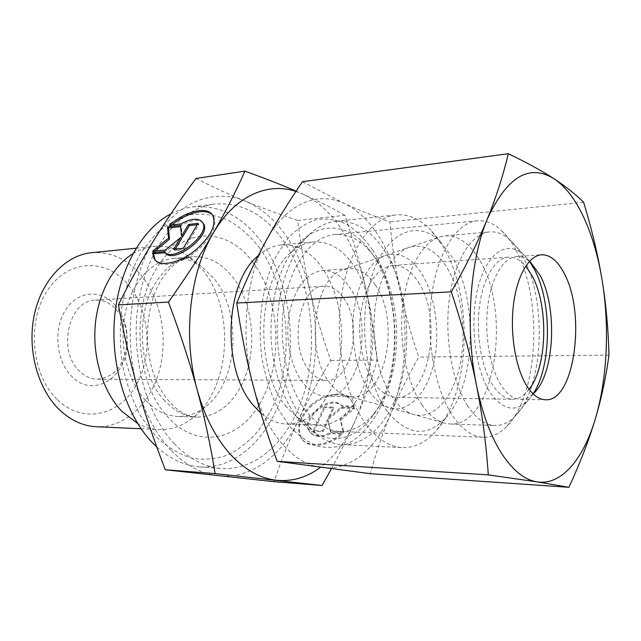 <?xml version="1.0" encoding="UTF-8"?>
<svg xmlns="http://www.w3.org/2000/svg" width="641" height="641" viewBox="0 0 641 641"><rect width="100%" height="100%" fill="white"/><g stroke="black" fill="none" stroke-linecap="round" stroke-linejoin="round"><path stroke-width="0.48" stroke-dasharray="3.21 2.4" d="M91.583 252.698C110.653 251.44 127.126 258.908 141.004 275.109C161.179 299.251 168.359 338.288 159.232 371.099C150.122 403.862 124.771 427.868 96.406 426.746M56.953 399.255C31.225 374.544 26.537 321.093 47.658 290.165C68.403 258.868 106.142 258.211 127.815 284.195C149.794 309.787 153.383 355.346 136.02 385.481C119.018 415.921 82.368 424.438 56.953 399.255M132.911 253.7C139.698 249.581 146.709 247.154 153.968 246.416C166.051 245.383 177.389 248.564 187.981 255.983L202.852 270.246C235.672 309.988 230.688 389.335 192.476 418.14C182.308 426.129 171.163 429.935 159.04 429.566C151.757 429.238 144.61 427.202 137.615 423.469M145.611 400.345C127.439 381.002 118.689 344.898 125.163 313.657C131.589 282.369 151.941 260.262 173.511 258.467C183.398 257.714 192.717 260.382 201.466 266.496L214.19 278.731C242.442 312.984 238.083 382.405 205.352 406.899C196.955 413.477 187.805 416.666 177.886 416.458C166.195 415.985 155.434 410.617 145.611 400.345M259.14 247.338C289.94 289.764 294.996 361.083 271.199 410.056L259.581 429.133C250.431 440.127 240.119 448.636 228.661 454.653C216.714 459.012 204.391 460.182 191.691 458.171C179.047 454.213 167.077 446.961 155.795 436.409L140.908 416.53C132.463 400.681 126.229 383.046 122.199 363.607C119.643 343.648 119.675 323.785 122.287 304.026C126.357 284.925 132.607 267.778 141.044 252.586L155.891 233.813C167.109 224.078 178.999 217.636 191.555 214.503C204.167 213.293 216.41 215.2 228.292 220.224C239.694 226.858 249.982 235.896 259.14 247.338M174.488 443.892C144.938 412.964 129.41 352.181 139.073 298.866C148.648 245.463 180.866 208.037 214.447 204.086C241.401 201.987 264.292 214.078 283.114 240.359C309.427 277.914 318.297 336.213 306.222 385.249C294.155 434.125 260.575 470.887 221.762 468.491C204.936 467.265 189.175 459.06 174.488 443.892M170.907 213.878C178.03 210.152 185.289 207.82 192.693 206.875C219.823 204.727 242.875 216.57 261.84 242.394C288.354 279.308 297.28 336.765 285.061 385.057C272.85 433.204 238.941 469.34 199.888 466.912C184.744 465.815 170.362 459.156 156.757 446.945M286.439 406.755C253.724 370.113 257.305 277.986 291.767 251.825C298.642 245.952 305.869 242.667 313.465 241.953C329.089 241.176 342.606 249.213 354.024 266.063C370.827 291.455 377.036 332.11 369.849 366.38C362.654 400.585 342.062 425.896 318.537 425.199C310.917 424.911 303.514 422.026 296.326 416.546L286.439 406.755M258.251 255.695C265.558 249.277 273.298 245.679 281.487 244.91C297.336 244.093 311.053 251.905 322.639 268.363C339.706 293.161 345.988 332.975 338.624 366.516C331.277 400 310.3 424.735 286.439 424.022C277.561 423.677 269.052 420.031 260.895 413.084M305.228 422.868C287.184 400.529 275.926 361.34 277.281 322.567C278.683 283.787 292.448 248.988 311.51 232.579C319.322 225.928 327.495 222.155 336.036 221.249C355.034 220.184 371.347 230.247 384.969 251.424C404.647 282.705 411.722 331.926 403.205 373.407C394.68 414.791 370.354 445.751 342.222 444.622C333.64 444.197 325.267 440.88 317.103 434.67L305.228 422.868M366.596 425.055C345.323 397.116 334.33 343.055 341.405 296.294C348.416 249.453 371.708 217.203 395.978 214.935C408.261 213.926 419.671 218.757 430.207 229.414L443.187 246.673C473.795 296.927 470.542 393.229 435.792 431.265C425.864 442.49 414.743 447.939 402.42 447.618C389.656 446.937 377.709 439.422 366.596 425.055M387.252 411.354C364.617 380.962 357.518 316.181 372.709 273.37C387.653 230.263 418.861 219.246 440.992 242.314L452.145 257.161C478.603 300.581 475.734 385.377 445.856 417.788C426.89 437.811 407.364 435.664 387.252 411.354M375.265 284.908C400.761 320.372 386.002 398.726 352.462 396.619L347.486 395.946C341.116 394.303 335.275 390.024 329.955 383.102C304.171 352.302 314.338 275.606 343.985 269.557L348.912 268.619C358.944 268.267 367.734 273.691 375.265 284.908M447.434 268.363C461.865 292.801 466.872 332.719 459.958 365.154C453.091 397.556 434.358 419.543 414.366 414.679C406.602 412.708 399.431 407.163 392.853 398.053C378.655 378.206 371.139 341.925 374.977 309.419C378.791 276.872 393.245 252.153 409.727 247.162C424.11 243.636 436.681 250.703 447.434 268.363M349.057 286.463C374.913 321.269 359.833 398.293 325.82 396.178C317.535 395.962 309.94 391.539 303.025 382.909C290.694 367.205 284.86 338.352 289.299 313.617C295.132 287.352 306.15 272.986 322.343 270.526C332.511 270.157 341.421 275.47 349.057 286.463M116.406 309.691C121.918 316.085 125.34 323.993 126.654 333.408L126.958 344.225C124.09 365.642 114.29 377.301 97.576 379.208C90.758 379.103 84.572 376.251 79.027 370.65C57.025 350.034 69.22 299.651 95.381 300.1C103.337 299.812 110.348 303.009 116.406 309.691M343.592 297.921C363.199 323.849 351.869 381.94 326.541 380.425C320.163 380.313 314.346 376.916 309.082 370.226C288.154 345.523 299.411 285.173 323.929 286.215C331.373 285.998 337.927 289.9 343.592 297.921M114.963 305.06C121.357 312.496 125.316 321.654 126.846 332.551L127.19 345.066C125.86 378.438 92.504 398.838 71.327 375.922C55.951 360.554 53.211 328.641 65.735 309.667C78.034 290.445 101.198 289.099 114.963 305.06M344.818 215.312C332.006 207.932 317.864 200.793 302.4 193.894C317.64 200.945 330.804 212.924 341.893 229.815C352.87 246.761 360.851 266.392 365.843 288.698C360.843 266.151 353.84 241.689 344.818 215.312L297.736 220.44C300.966 246.473 305.148 270.286 310.284 291.879C315.404 313.545 322.215 336.397 330.716 360.434C318.457 380.602 307.928 400.056 299.107 418.813C290.301 437.466 281.952 458.427 274.06 481.695M171.067 450.311C156.404 434.79 145.339 414.342 137.871 388.975C123.16 339.097 130.363 277.369 154.321 239.582C177.91 200.986 214.735 188.101 245.343 201.162C260.935 207.804 274.404 219.206 285.774 235.375C297.015 251.601 305.188 270.43 310.284 291.879C320.332 334.097 316.334 382.236 299.107 418.813C282.144 455.422 251.472 479.428 218.405 475.734C201.578 473.891 185.802 465.422 171.067 450.311M195.986 178.462C213.173 187.188 229.63 194.752 245.343 201.162C261.151 207.636 278.619 214.062 297.736 220.44M310.981 405.12C324.37 392.556 345.106 390.121 351.597 400.921L353.656 406.098L341.965 405.825C331.389 392.637 299.067 418.204 309.563 431.481L309.94 431.97C314.483 436.665 321.125 436.938 329.867 432.811L341.637 433.3C328.2 445.984 307.792 448.195 301.27 438.196C295.797 428.068 299.035 417.043 310.981 405.12M354.289 406.939L352.23 401.763C345.739 390.962 325.003 393.382 311.622 405.937C299.692 417.86 296.463 428.877 301.943 439.005C308.465 449.012 328.865 446.809 342.294 434.141L330.516 433.637C321.782 437.763 315.148 437.483 310.597 432.795L310.22 432.298C299.724 419.014 332.022 393.47 342.598 406.666L354.289 406.939L353.656 406.098M330.516 433.637L329.867 432.811M171.876 224.959L170.218 226.361L181.916 225.007C191.379 219.791 198.293 218.998 202.668 222.619L202.732 222.691M155.138 260.038C160.466 268.948 182.332 263.948 198.389 249.573C212.371 236.329 217.419 225.287 213.533 216.45L212.676 215.312M169.344 225.255L170.218 226.361M152.598 251.24L153.495 252.346L166.404 251.104L181.659 238.516M165.506 249.99L166.404 251.104M175.354 249.037L174.584 250.319L184.167 249.397L198.942 224.502L197.3 224.695M173.695 249.197L174.584 250.319M183.278 248.267L184.167 249.397M198.085 223.372L198.942 224.502M182.445 237.202L181.259 226.521L180.522 226.602M180.393 225.408L181.259 226.521M155.122 251L153.495 252.346M181.05 223.893L181.916 225.007M324.09 406.923L333.112 407.139L328.048 418.317L341.012 407.323L353.88 407.636L340.075 419.35L343.239 431.778L330.283 431.249L327.471 419.583L322.335 430.92L313.249 430.552L324.09 406.923L324.731 407.748L313.914 431.377L322.992 431.746L328.12 420.416L330.94 432.074L343.888 432.611L340.716 420.184L354.521 408.477L341.653 408.165L328.697 419.142L333.753 407.972L324.731 407.748M333.753 407.972L333.112 407.139M328.697 419.142L328.048 418.317M341.653 408.165L341.012 407.323M354.521 408.477L353.88 407.636M340.716 420.184L340.075 419.35M343.888 432.611L343.239 431.778M330.94 432.074L330.283 431.249M328.12 420.416L327.471 419.583M322.992 431.746L322.335 430.92M313.914 431.377L313.249 430.552M342.598 406.666L341.965 405.825M342.294 434.141L341.637 433.3M377.22 360.034C374.673 335.083 370.875 311.302 365.843 288.698C375.674 332.607 371.892 382.573 355.21 420.656C363.759 401.066 371.099 380.858 377.22 360.034L330.716 360.434M331.405 468.811C340.659 451.873 348.592 435.824 355.21 420.656C346.428 440.76 334.826 456.336 320.42 467.369M295.95 191.419L302.4 193.894L296.126 191.146M422.058 405C406.779 382.989 398.598 342.342 402.708 305.965C406.795 269.557 422.355 242.146 439.958 236.858L445.086 235.848C458.515 235.327 470.165 243.676 480.029 260.887C512.263 313.521 494.011 426.938 450.294 424.022L445.118 423.292C436.825 421.193 429.141 415.104 422.058 405M370.41 392.725C357.125 374.552 350.162 341.613 353.752 312.055C357.341 282.473 370.859 259.845 386.379 255.118C399.928 251.745 411.802 258.099 422.002 274.188C435.688 296.487 440.439 333.2 433.821 362.95C427.243 392.685 409.431 412.644 390.609 408.029C383.302 406.162 376.571 401.058 370.41 392.725M467.674 405.969C452.105 382.22 444.205 337.198 449.421 298.554C454.589 259.853 471.664 233.284 489.612 231.906C496.767 231.377 503.586 234.069 510.084 239.958C514.979 244.453 519.394 250.407 523.32 257.826C547.558 301.534 543.544 388.726 514.971 416.313C508.802 422.563 502.143 425.616 494.972 425.496C485.213 425.103 476.111 418.597 467.674 405.969M533.128 393.911L527.567 400.945C514.811 412.972 502.135 409.839 489.548 391.555C474.54 367.902 469.308 319.787 478.394 286.07C487.344 252.153 507.648 239.846 523.513 254.605L529.45 261.328C525.332 257.882 521.045 256.304 516.614 256.568L541.525 254.781M418.461 282.336C443.292 318.897 429.101 399.447 396.426 397.34C388.47 397.124 381.147 392.484 374.456 383.422C362.542 366.924 356.829 336.557 361.051 310.565C366.628 282.969 377.204 267.938 392.773 265.47C402.548 265.15 411.113 270.766 418.461 282.336M529.129 389.335C524.114 395.914 518.545 399.207 512.415 399.231C505.132 399.031 498.402 394.039 492.216 384.263C481.191 366.476 475.782 333.592 479.564 305.517C483.314 277.401 495.501 257.97 508.481 257.153C514.603 256.841 520.348 259.829 525.716 266.111M533.144 393.927C529.202 397.58 525.011 399.391 520.572 399.367C513.345 399.167 506.654 394.151 500.517 384.328C489.564 366.444 484.179 333.384 487.921 305.164C491.639 276.904 503.738 257.378 516.614 256.568M515.973 250.19C543.135 299.075 538.688 395.289 506.502 426.642C499.355 433.909 491.591 437.45 483.21 437.25C472.321 436.745 462.145 429.614 452.674 415.849C434.91 389.568 425.752 339.145 431.649 295.749C437.474 252.29 456.905 222.515 477.216 220.816C485.574 220.151 493.522 223.252 501.062 230.119C506.59 235.207 511.566 241.897 515.973 250.19M377.212 260.711C403.958 300.709 403.061 377.18 374.961 412.291C364.905 425.207 353.239 431.585 339.97 431.425C328 430.872 316.878 424.334 306.606 411.81C287.352 387.893 277.705 342.43 284.316 303.161C290.862 263.828 312.159 236.497 334.522 234.558C347.767 233.661 359.761 239.381 370.514 251.729L377.212 260.711M373.719 255.959C402.364 298.85 401.41 380.153 371.283 417.916C351.717 444.133 320.348 446.641 297.448 417.924C282.361 398.494 272.337 367.926 270.927 335.299C270.782 310.3 274.781 287.825 282.929 267.866C302.961 222.804 341.685 216.658 366.532 246.312L373.719 255.959M372.509 249.814C397.885 289.452 402.292 356.524 382.917 402.195C374.304 421.201 362.397 435.656 348.311 443.476C338.6 447.402 328.601 448.355 318.297 446.336C308.041 442.514 298.353 435.64 289.219 425.72L277.152 407.131C270.31 392.364 265.246 375.971 261.945 357.934C257.009 321.133 262.73 282.377 276.712 254.982L288.602 237.507C297.624 228.412 307.215 222.371 317.367 219.398C327.591 218.204 337.551 219.927 347.238 224.566C356.564 230.72 364.985 239.133 372.509 249.814M302.464 181.707L344.033 203.389C357.982 209.727 373.27 215.889 389.896 221.882C392.196 246.465 395.633 269.452 400.224 290.838C408.902 334.458 405.809 375.281 390.938 413.309C376.403 448.532 350.058 471.375 321.718 467.545C307.287 465.63 293.77 457.362 281.151 442.747C268.595 427.747 259.1 408.069 252.666 383.719C239.998 335.836 245.936 276.76 266.239 240.471C286.231 203.413 317.696 190.874 344.033 203.389C357.446 209.743 369.072 220.712 378.911 236.297C388.654 251.937 395.761 270.117 400.224 290.838C404.84 312.255 411.017 334.338 418.741 357.077C407.964 376.091 398.694 394.832 390.938 413.309C383.222 431.705 376.331 451.841 370.266 473.691M583.614 202.276L389.896 221.882M608.95 355.106L418.741 357.077M164.729 400.769C139.385 374.769 134.554 315.941 155.37 283.25C165.506 267.105 177.861 258.275 192.444 256.769C207.996 255.927 221.49 262.802 232.923 277.393C254.349 304.579 257.97 353.952 241.12 385.906C230.263 406.378 215.512 416.778 196.883 417.107C185.241 416.634 174.528 411.185 164.729 400.769M253.011 262.522C279.051 296.799 283.402 357.518 263.066 397.508C243.9 438.516 199.623 452.009 168.463 417.595C136.317 385.201 130.059 309.523 156.604 268.387C181.86 225.56 228.012 226.906 253.011 262.522M136.076 248.219L153.968 246.416M201.466 266.496L187.981 255.983M173.511 258.467L192.444 256.769L181.659 259.861C174.416 263.267 167.565 270.037 161.115 280.165C147.005 303.057 143.119 342.014 153.095 372.092C162.99 402.788 184.135 417.708 196.883 417.107L177.886 416.458M192.693 206.875L214.447 204.086M281.487 244.91L313.465 241.953M291.767 251.825L311.51 232.579M336.036 221.249L395.978 214.935M440.992 242.314L430.207 229.414M347.486 395.946L414.366 414.679M325.82 396.178L352.462 396.619M97.576 379.208L326.541 380.425M126.654 333.408L126.846 332.551M126.958 344.225L127.19 345.066M351.597 400.921L352.23 401.763M309.563 431.481L310.22 432.298M301.27 438.196L301.943 439.005M95.381 300.1L323.929 286.215M322.343 270.526L348.912 268.619M343.985 269.557L409.727 247.162M445.856 417.788L435.792 431.265M342.222 444.622L402.42 447.618M296.326 416.546L317.103 434.67M286.439 424.022L318.537 425.199M199.888 466.912L221.762 468.491M205.352 406.899L192.476 418.14M141.076 428.757L159.04 429.566M386.379 255.118L439.958 236.858M445.086 235.848L489.612 231.906M523.513 254.605L510.084 239.958M396.426 397.34L512.415 399.231M392.773 265.47L508.481 257.153M527.567 400.945L514.971 416.313M450.294 424.022L494.972 425.496M390.609 408.029L445.118 423.292M520.572 399.367L545.539 399.776M534.001 393.101L506.502 426.642M339.97 431.425L483.21 437.25M374.961 412.291L371.283 417.916M370.514 251.729L366.532 246.312M334.522 234.558L477.216 220.816M530.371 262.089L501.062 230.119"/><path stroke-width="0.96" d="M141.076 428.757L96.406 426.746C82.865 426.073 70.39 420.272 58.98 409.335C37.386 388.278 26.858 348.672 34.446 314.194C41.977 279.676 66.063 255.11 91.583 252.698L136.076 248.219M137.615 423.469L121.87 411.314C103.562 392.316 92.761 359.064 95.124 326.742C97.52 294.419 112.72 266.039 132.911 253.7M156.757 446.945L152.382 442.667C126.117 415.528 110.42 365.514 114.587 317.487C118.761 269.444 141.973 228.957 170.907 213.878M260.895 413.084L253.932 405.961C221.385 370.666 224.262 282.521 258.251 255.695M320.42 467.369C306.927 477.449 292.296 481.752 276.527 480.269C260.03 478.434 244.517 469.645 229.991 453.9C215.52 437.707 204.583 416.33 197.164 389.752C204.423 416.562 210.408 444.509 215.12 473.587L322.054 485.493L274.06 481.695L165.322 469.781C154.305 441.401 145.154 414.471 137.871 388.975C130.572 363.567 124.082 335.531 118.393 304.876C130.315 280.774 142.294 259.004 154.321 239.582C166.372 220.039 180.265 199.672 195.986 178.462L244.934 171.131C235.6 192.164 224.999 212.9 213.132 233.348C201.37 253.676 186.475 276.591 168.455 302.087C180.385 333.793 189.952 363.014 197.164 389.752C182.541 337.478 189.576 272.729 213.132 233.348C234.654 196.042 267.465 181.796 295.95 191.419M152.518 252.738L164.264 251.617C172.469 263.836 211.442 234.061 202.508 222.395L201.803 221.49C197.436 217.868 190.513 218.669 181.05 223.893L169.344 225.255C185.217 211.129 207.339 205.737 212.676 215.312C216.554 224.142 211.498 235.183 197.5 248.436C181.427 262.818 159.553 267.834 154.233 258.932L152.518 252.738L153.415 253.836L155.138 260.038L154.233 258.932M164.264 251.617L165.162 252.722L153.415 253.836M202.732 222.691L203.373 223.533C212.315 235.215 173.382 264.957 165.162 252.722M213.533 216.45C208.365 207.251 187.613 211.786 171.876 224.959M165.506 249.99L152.598 251.24L168.575 238.075L167.525 226.882L180.393 225.408L181.571 236.08L188.534 224.47L198.085 223.372L183.278 248.267L173.695 249.197L180.778 237.394L165.506 249.99M180.778 237.394L181.659 238.516L175.354 249.037M197.3 224.695L189.407 225.592L182.445 237.202L181.571 236.08M188.534 224.47L189.407 225.592M180.522 226.602L168.399 227.988L169.456 239.181L155.122 251M167.525 226.882L168.399 227.988M168.575 238.075L169.456 239.181M215.12 473.587L165.322 469.781M322.054 485.493L331.405 468.811M168.455 302.087L118.393 304.876M296.126 191.146C282.216 185.121 265.15 178.446 244.934 171.131M533.144 393.927L534.001 393.101C554.713 373.527 557.742 307.311 539.954 275.101L530.371 262.089L529.474 261.312L534.314 269.244C552.23 302.023 551.765 366.139 533.128 393.911M525.716 266.111L531.998 275.574C548.752 305.773 547.406 366.428 529.129 389.335M564.312 273.651C586.339 313.954 574.448 401.843 545.539 399.776C538.488 399.575 531.95 394.487 525.941 384.504C515.22 366.348 509.924 332.743 513.553 304.074C517.151 275.358 528.953 255.559 541.525 254.781C550.186 254.589 557.782 260.879 564.312 273.651M568.928 487.304C580.233 462.73 589.031 439.91 595.329 418.845C583.47 458.988 561.492 485.702 537.15 481.88C524.763 479.981 513.016 470.654 501.919 453.916C490.854 436.689 482.393 413.894 476.535 385.521C482.353 414.823 486.271 444.606 488.282 474.877L537.15 481.88L568.928 487.304L370.266 473.691L277.16 461.32C267.289 434.646 259.124 408.782 252.666 383.719C246.248 358.712 240.944 331.814 236.745 303.041C245.976 280.454 255.807 259.597 266.239 240.471C276.736 221.257 288.811 201.675 302.464 181.707L508.289 153.696C503.233 175.209 496.238 197.011 487.296 219.086C478.33 241.072 466.344 265.334 451.32 291.855C462.265 325.051 470.67 356.276 476.535 385.521C464.997 329.714 469.805 260.607 487.296 219.086C506.919 176.788 529.17 163.351 554.048 178.775C565.49 186.523 575.402 199.399 583.783 217.403C592.084 235.455 598.181 256.264 602.059 279.821C598.045 255.414 591.891 229.566 583.614 202.276C575.722 194.375 565.867 186.547 554.048 178.775C542.254 171.051 526.998 162.686 508.289 153.696M608.95 355.106C608.333 329.362 606.041 304.267 602.059 279.821C609.719 326.189 607.364 378.711 595.329 418.845C601.595 397.716 606.138 376.467 608.95 355.106M488.282 474.877L277.16 461.32M451.32 291.855L236.745 303.041M203.373 223.533L202.508 222.395"/></g></svg>
